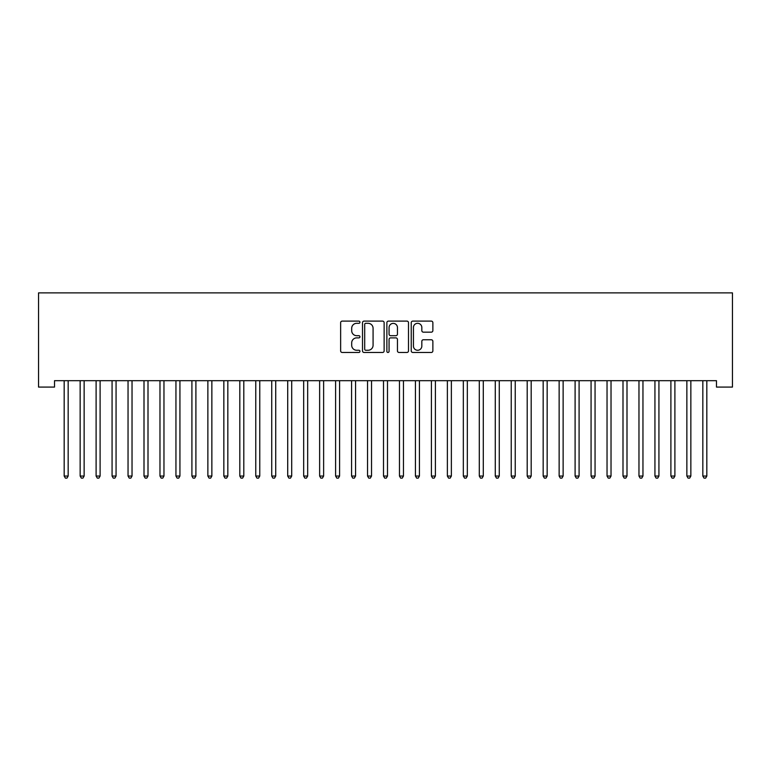 <?xml version="1.0" encoding="UTF-8"?>
<svg xmlns="http://www.w3.org/2000/svg" width="771" height="771" viewBox="0 0 771 771"><rect width="100%" height="100%" fill="white"/><g stroke="black" fill="none" stroke-linecap="round" stroke-linejoin="round"><path stroke-width="1.16" d="M359.951 322.211A1.099 1.099 0 0 0 358.862 321.112L342.208 321.112A1.571 1.571 0 0 0 340.637 322.683L340.637 350.892A1.571 1.571 0 0 0 342.208 352.463L358.862 352.463A1.099 1.099 0 0 0 359.951 351.364A1.099 1.099 0 0 0 358.862 350.265L356.703 350.265A5.011 5.011 0 0 1 351.692 345.254L351.692 342.902A5.011 5.011 0 0 1 356.703 337.881L358.862 337.881A1.099 1.099 0 0 0 359.951 336.782A1.099 1.099 0 0 0 358.862 335.693L356.703 335.693A5.011 5.011 0 0 1 351.692 330.672L351.692 328.321A5.011 5.011 0 0 1 356.703 323.309L358.862 323.309A1.099 1.099 0 0 0 359.951 322.211M431.297 332.166A1.571 1.571 0 0 0 432.868 330.595L432.868 322.683A1.571 1.571 0 0 0 431.297 321.112L412.813 321.112A1.571 1.571 0 0 0 411.242 322.683L411.242 350.892A1.571 1.571 0 0 0 412.813 352.463L431.297 352.463A1.571 1.571 0 0 0 432.868 350.892L432.868 341.331A1.571 1.571 0 0 0 431.297 339.76L423.385 339.76A1.571 1.571 0 0 0 421.824 341.331L421.824 346.073A4.192 4.192 0 0 1 417.631 350.265A4.192 4.192 0 0 1 413.439 346.073L413.439 327.502A4.192 4.192 0 0 1 417.631 323.309A4.192 4.192 0 0 1 421.824 327.502L421.824 330.595A1.571 1.571 0 0 0 423.385 332.166L431.297 332.166M716.481 380.691L54.519 380.691L54.519 387.081L38.55 387.081L38.55 292.884L732.45 292.884L732.45 387.081L716.481 387.081L716.481 380.691M384.131 322.683A1.571 1.571 0 0 0 382.561 321.112L364.066 321.112A1.571 1.571 0 0 0 362.505 322.683L362.505 350.892A1.571 1.571 0 0 0 364.066 352.463L382.561 352.463A1.571 1.571 0 0 0 384.131 350.892L384.131 322.683M388.439 321.112L406.934 321.112A1.571 1.571 0 0 1 408.495 322.683L408.495 350.892A1.571 1.571 0 0 1 406.934 352.463L399.021 352.463A1.571 1.571 0 0 1 397.45 350.892L397.45 339.452A1.571 1.571 0 0 0 395.88 337.881L390.637 337.881A1.571 1.571 0 0 0 389.066 339.452L389.066 351.364A1.099 1.099 0 0 1 387.967 352.463A1.099 1.099 0 0 1 386.869 351.364L386.869 322.683A1.571 1.571 0 0 1 388.439 321.112M365.791 323.309A1.099 1.099 0 0 0 364.693 324.408L364.693 349.167A1.099 1.099 0 0 0 365.791 350.265L368.066 350.265A5.011 5.011 0 0 0 373.077 345.254L373.077 328.321A5.011 5.011 0 0 0 368.066 323.309L365.791 323.309M397.45 327.579A4.192 4.192 0 0 0 393.258 323.386A4.192 4.192 0 0 0 389.066 327.579L389.066 334.122A1.571 1.571 0 0 0 390.637 335.693L395.88 335.693A1.571 1.571 0 0 0 397.45 334.122L397.45 327.579M63.964 380.691L64.06 380.932A1.6 1.6 -179.3 0 1 64.176 381.52L64.176 476.044L68.166 476.044L68.166 381.52A1.6 1.6 -179.3 0 1 68.282 380.932L68.378 380.691M68.166 476.044L66.971 478.116L65.371 478.116L64.176 476.044M79.933 380.691L80.03 380.932A1.6 1.6 -179.3 0 1 80.145 381.52L80.145 476.044L84.135 476.044L84.135 381.52A1.6 1.6 -179.3 0 1 84.251 380.932L84.347 380.691M84.135 476.044L82.94 478.116L81.341 478.116L80.145 476.044M95.903 380.691L95.989 380.932A1.6 1.6 -179.3 0 1 96.105 381.52L96.105 476.044L100.105 476.044L100.105 381.52A1.6 1.6 -179.3 0 1 100.22 380.932L100.307 380.691M100.105 476.044L98.9 478.116L97.31 478.116L96.105 476.044M111.862 380.691L111.959 380.932A1.6 1.6 -179.3 0 1 112.074 381.52L112.074 476.044L116.064 476.044L116.064 381.52A1.6 1.6 -179.3 0 1 116.18 380.932L116.276 380.691M116.064 476.044L114.869 478.116L113.27 478.116L112.074 476.044M127.832 380.691L127.928 380.932A1.6 1.6 -179.3 0 1 128.044 381.52L128.044 476.044L132.034 476.044L132.034 381.52A1.6 1.6 -179.3 0 1 132.149 380.932L132.246 380.691M132.034 476.044L130.839 478.116L129.239 478.116L128.044 476.044M143.801 380.691L143.888 380.932A1.6 1.6 -179.3 0 1 144.004 381.52L144.004 476.044L148.003 476.044L148.003 381.52A1.6 1.6 -179.3 0 1 148.119 380.932L148.205 380.691M148.003 476.044L146.798 478.116L145.208 478.116L144.004 476.044M159.761 380.691L159.857 380.932A1.6 1.6 -179.3 0 1 159.973 381.52L159.973 476.044L163.963 476.044L163.963 381.52A1.6 1.6 -179.3 0 1 164.078 380.932L164.175 380.691M163.963 476.044L162.768 478.116L161.168 478.116L159.973 476.044M175.73 380.691L175.827 380.932A1.6 1.6 -179.3 0 1 175.942 381.52L175.942 476.044L179.932 476.044L179.932 381.52A1.6 1.6 -179.3 0 1 180.048 380.932L180.144 380.691M179.932 476.044L178.737 478.116L177.137 478.116L175.942 476.044M191.7 380.691L191.796 380.932A1.6 1.6 -179.3 0 1 191.912 381.52L191.912 476.044L195.901 476.044L195.901 381.52A1.6 1.6 -179.3 0 1 196.017 380.932L196.104 380.691M195.901 476.044L194.697 478.116L193.107 478.116L191.912 476.044M207.669 380.691L207.756 380.932A1.6 1.6 -179.3 0 1 207.871 381.52L207.871 476.044L211.861 476.044L211.861 381.52A1.6 1.6 -179.3 0 1 211.977 380.932L212.073 380.691M211.861 476.044L210.666 478.116L209.076 478.116L207.871 476.044M223.629 380.691L223.725 380.932A1.6 1.6 -179.3 0 1 223.841 381.52L223.841 476.044L227.831 476.044L227.831 381.52A1.6 1.6 -179.3 0 1 227.946 380.932L228.043 380.691M227.831 476.044L226.635 478.116L225.036 478.116L223.841 476.044M239.598 380.691L239.694 380.932A1.6 1.6 -179.3 0 1 239.81 381.52L239.81 476.044L243.8 476.044L243.8 381.52A1.6 1.6 -179.3 0 1 243.915 380.932L244.012 380.691M243.8 476.044L242.605 478.116L241.005 478.116L239.81 476.044M255.567 380.691L255.654 380.932A1.6 1.6 -179.3 0 1 255.77 381.52L255.77 476.044L259.769 476.044L259.769 381.52A1.6 1.6 -179.3 0 1 259.875 380.932L259.972 380.691M259.769 476.044L258.564 478.116L256.974 478.116L255.77 476.044M271.527 380.691L271.623 380.932A1.6 1.6 -179.3 0 1 271.739 381.52L271.739 476.044L275.729 476.044L275.729 381.52A1.6 1.6 -179.3 0 1 275.845 380.932L275.941 380.691M275.729 476.044L274.534 478.116L272.934 478.116L271.739 476.044M287.496 380.691L287.593 380.932A1.6 1.6 -179.3 0 1 287.708 381.52L287.708 476.044L291.698 476.044L291.698 381.52A1.6 1.6 -179.3 0 1 291.814 380.932L291.91 380.691M291.698 476.044L290.503 478.116L288.903 478.116L287.708 476.044M303.466 380.691L303.552 380.932A1.6 1.6 -179.3 0 1 303.668 381.52L303.668 476.044L307.668 476.044L307.668 381.52A1.6 1.6 -179.3 0 1 307.783 380.932L307.87 380.691M307.668 476.044L306.463 478.116L304.873 478.116L303.668 476.044M319.425 380.691L319.522 380.932A1.6 1.6 -179.3 0 1 319.637 381.52L319.637 476.044L323.627 476.044L323.627 381.52A1.6 1.6 -179.3 0 1 323.743 380.932L323.839 380.691M323.627 476.044L322.432 478.116L320.832 478.116L319.637 476.044M335.395 380.691L335.491 380.932A1.6 1.6 -179.3 0 1 335.607 381.52L335.607 476.044L339.597 476.044L339.597 381.52A1.6 1.6 -179.3 0 1 339.712 380.932L339.809 380.691M339.597 476.044L338.402 478.116L336.802 478.116L335.607 476.044M351.364 380.691L351.46 380.932A1.6 1.6 -179.3 0 1 351.576 381.52L351.576 476.044L355.566 476.044L355.566 381.52A1.6 1.6 -179.3 0 1 355.682 380.932L355.768 380.691M355.566 476.044L354.361 478.116L352.771 478.116L351.576 476.044M367.324 380.691L367.42 380.932A1.6 1.6 -179.3 0 1 367.536 381.52L367.536 476.044L371.526 476.044L371.526 381.52A1.6 1.6 -179.3 0 1 371.641 380.932L371.738 380.691M371.526 476.044L370.331 478.116L368.731 478.116L367.536 476.044M383.293 380.691L383.389 380.932A1.6 1.6 -179.3 0 1 383.505 381.52L383.505 476.044L387.495 476.044L387.495 381.52A1.6 1.6 -179.3 0 1 387.611 380.932L387.707 380.691M387.495 476.044L386.3 478.116L384.7 478.116L383.505 476.044M399.262 380.691L399.359 380.932A1.6 1.6 -179.3 0 1 399.474 381.52L399.474 476.044L403.464 476.044L403.464 381.52A1.6 1.6 -179.3 0 1 403.58 380.932L403.676 380.691M403.464 476.044L402.269 478.116L400.669 478.116L399.474 476.044M415.232 380.691L415.318 380.932A1.6 1.6 -179.3 0 1 415.434 381.52L415.434 476.044L419.424 476.044L419.424 381.52A1.6 1.6 -179.3 0 1 419.54 380.932L419.636 380.691M419.424 476.044L418.229 478.116L416.639 478.116L415.434 476.044M431.191 380.691L431.288 380.932A1.6 1.6 -179.3 0 1 431.403 381.52L431.403 476.044L435.393 476.044L435.393 381.52A1.6 1.6 -179.3 0 1 435.509 380.932L435.605 380.691M435.393 476.044L434.198 478.116L432.598 478.116L431.403 476.044M447.161 380.691L447.257 380.932A1.6 1.6 -179.3 0 1 447.373 381.52L447.373 476.044L451.363 476.044L451.363 381.52A1.6 1.6 -179.3 0 1 451.478 380.932L451.575 380.691M451.363 476.044L450.168 478.116L448.568 478.116L447.373 476.044M463.13 380.691L463.217 380.932A1.6 1.6 -179.3 0 1 463.332 381.52L463.332 476.044L467.332 476.044L467.332 381.52A1.6 1.6 -179.3 0 1 467.448 380.932L467.534 380.691M467.332 476.044L466.127 478.116L464.537 478.116L463.332 476.044M479.09 380.691L479.186 380.932A1.6 1.6 -179.3 0 1 479.302 381.52L479.302 476.044L483.292 476.044L483.292 381.52A1.6 1.6 -179.3 0 1 483.407 380.932L483.504 380.691M483.292 476.044L482.097 478.116L480.497 478.116L479.302 476.044M495.059 380.691L495.155 380.932A1.6 1.6 -179.3 0 1 495.271 381.52L495.271 476.044L499.261 476.044L499.261 381.52A1.6 1.6 -179.3 0 1 499.377 380.932L499.473 380.691M499.261 476.044L498.066 478.116L496.466 478.116L495.271 476.044M511.028 380.691L511.125 380.932A1.6 1.6 -179.3 0 1 511.231 381.52L511.231 476.044L515.23 476.044L515.23 381.52A1.6 1.6 -179.3 0 1 515.346 380.932L515.433 380.691M515.23 476.044L514.026 478.116L512.436 478.116L511.231 476.044M526.988 380.691L527.085 380.932A1.6 1.6 -179.3 0 1 527.2 381.52L527.2 476.044L531.19 476.044L531.19 381.52A1.6 1.6 -179.3 0 1 531.306 380.932L531.402 380.691M531.19 476.044L529.995 478.116L528.395 478.116L527.2 476.044M542.957 380.691L543.054 380.932A1.6 1.6 -179.3 0 1 543.169 381.52L543.169 476.044L547.159 476.044L547.159 381.52A1.6 1.6 -179.3 0 1 547.275 380.932L547.371 380.691M547.159 476.044L545.964 478.116L544.365 478.116L543.169 476.044M558.927 380.691L559.023 380.932A1.6 1.6 -179.3 0 1 559.139 381.52L559.139 476.044L563.129 476.044L563.129 381.52A1.6 1.6 -179.3 0 1 563.244 380.932L563.331 380.691M563.129 476.044L561.924 478.116L560.334 478.116L559.139 476.044M574.896 380.691L574.983 380.932A1.6 1.6 -179.3 0 1 575.099 381.52L575.099 476.044L579.088 476.044L579.088 381.52A1.6 1.6 -179.3 0 1 579.204 380.932L579.3 380.691M579.088 476.044L577.893 478.116L576.303 478.116L575.099 476.044M590.856 380.691L590.952 380.932A1.6 1.6 -179.3 0 1 591.068 381.52L591.068 476.044L595.058 476.044L595.058 381.52A1.6 1.6 -179.3 0 1 595.173 380.932L595.27 380.691M595.058 476.044L593.863 478.116L592.263 478.116L591.068 476.044M606.825 380.691L606.922 380.932A1.6 1.6 -179.3 0 1 607.037 381.52L607.037 476.044L611.027 476.044L611.027 381.52A1.6 1.6 -179.3 0 1 611.143 380.932L611.239 380.691M611.027 476.044L609.832 478.116L608.232 478.116L607.037 476.044M622.795 380.691L622.881 380.932A1.6 1.6 -179.3 0 1 622.997 381.52L622.997 476.044L626.996 476.044L626.996 381.52A1.6 1.6 -179.3 0 1 627.112 380.932L627.199 380.691M626.996 476.044L625.792 478.116L624.202 478.116L622.997 476.044M638.754 380.691L638.851 380.932A1.6 1.6 -179.3 0 1 638.966 381.52L638.966 476.044L642.956 476.044L642.956 381.52A1.6 1.6 -179.3 0 1 643.072 380.932L643.168 380.691M642.956 476.044L641.761 478.116L640.161 478.116L638.966 476.044M654.724 380.691L654.82 380.932A1.6 1.6 -179.3 0 1 654.936 381.52L654.936 476.044L658.926 476.044L658.926 381.52A1.6 1.6 -179.3 0 1 659.041 380.932L659.138 380.691M658.926 476.044L657.73 478.116L656.131 478.116L654.936 476.044M670.693 380.691L670.78 380.932A1.6 1.6 -179.3 0 1 670.895 381.52L670.895 476.044L674.895 476.044L674.895 381.52A1.6 1.6 -179.3 0 1 675.01 380.932L675.097 380.691M674.895 476.044L673.69 478.116L672.1 478.116L670.895 476.044M686.653 380.691L686.749 380.932A1.6 1.6 -179.3 0 1 686.865 381.52L686.865 476.044L690.855 476.044L690.855 381.52A1.6 1.6 -179.3 0 1 690.97 380.932L691.067 380.691M690.855 476.044L689.659 478.116L688.06 478.116L686.865 476.044M702.622 380.691L702.718 380.932A1.6 1.6 -179.3 0 1 702.834 381.52L702.834 476.044L706.824 476.044L706.824 381.52A1.6 1.6 -179.3 0 1 706.94 380.932L707.036 380.691M706.824 476.044L705.629 478.116L704.029 478.116L702.834 476.044"/></g></svg>
